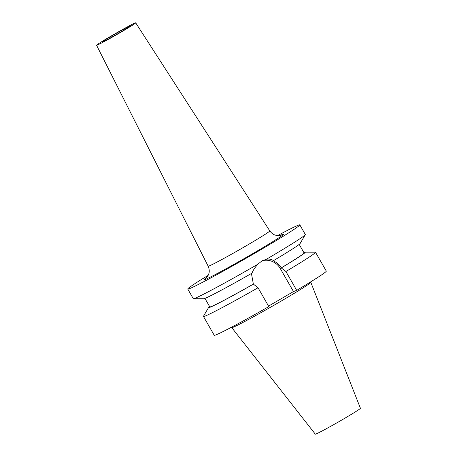 <?xml version="1.0" encoding="UTF-8"?>
<svg xmlns="http://www.w3.org/2000/svg" width="457" height="457" viewBox="0 0 457 457"><rect width="100%" height="100%" fill="white"/><g stroke="black" fill="none" stroke-linecap="round" stroke-linejoin="round"><path stroke-width="0.69" d="M112.873 35.286A16.269 0.566 150.2 0 1 130.251 25.969A16.269 0.566 150.2 0 1 119.391 32.83A16.269 0.566 150.2 0 1 102.014 42.141A16.269 0.566 150.2 0 1 112.873 35.286M120.648 32.356A22.547 0.788 150.2 0 1 96.564 45.26A22.547 0.788 150.2 0 1 111.617 35.755A22.547 0.788 150.2 0 1 135.7 22.85A22.547 0.788 150.2 0 1 120.648 32.356M310.817 282.335L360.436 408.301A26.003 0.908 150.2 0 1 343.076 419.263A26.003 0.908 150.2 0 1 315.301 434.15L231.756 327.612A45.557 1.588 150.2 0 1 231.75 327.606A45.557 1.588 150.2 0 0 280.409 301.529A45.557 1.588 150.2 0 0 310.817 282.335A45.557 1.588 150.2 0 0 310.817 282.323L310.589 281.935M277.667 235.538A64.568 2.251 150.2 0 1 299.826 224.884A64.568 2.251 150.2 0 1 256.731 252.098A64.568 2.251 150.2 0 1 187.77 289.058A64.568 2.251 150.2 0 1 208.169 275.337M193.437 298.718L203.656 298.741A55.691 1.942 150.2 0 0 251.996 273.166C253.024 270.384 254.977 267.414 257.851 264.243A64.568 2.251 150.2 0 1 193.437 298.718A64.568 2.251 150.2 0 1 193.265 298.655L187.77 289.058M257.851 264.243L261.821 260.987L266.528 259.188C269.659 258.839 271.955 259.342 273.412 260.684L273.132 260.787C276.525 262.209 279.227 264.574 281.232 267.876L285.916 271.515L296.707 290.361L293.48 291.572L268.55 306.104M299.826 224.884L305.322 234.481A64.568 2.251 150.2 0 1 305.287 234.658A64.568 2.251 150.2 0 1 266.528 259.188M305.287 234.658L300.135 243.49A55.691 1.942 150.2 0 1 273.412 260.684M299.186 244.392L304.065 252.904A54.32 1.897 150.2 0 1 281.232 267.876M258.045 287.756A64.568 2.251 150.2 0 1 203.445 316.433L214.236 335.278A64.568 2.251 150.2 0 0 268.836 306.601L258.045 287.756L253.367 284.117A54.32 1.897 150.2 0 1 209.792 306.898L204.919 298.381M253.367 284.117L251.561 274.177M303.854 252.532A55.691 1.942 150.2 0 1 305.11 252.173A55.691 1.942 150.2 0 1 281.518 267.768M253.652 284.008A55.691 1.942 150.2 0 1 208.632 307.424A55.691 1.942 150.2 0 1 209.58 306.521M203.445 316.433A64.568 2.251 150.2 0 1 203.479 316.255L208.632 307.424M305.11 252.173L315.336 252.195A64.568 2.251 150.2 0 1 315.501 252.258A64.568 2.251 150.2 0 1 285.916 271.515M315.501 252.258L326.292 271.098A64.568 2.251 150.2 0 1 296.707 290.361M262.421 260.656A16.498 16.121 -110.6 0 1 280.295 268.556L293.48 291.572M96.564 45.26L208.158 266.191A35.509 1.24 -29.8 0 0 246.089 245.866A35.509 1.24 -29.8 0 0 269.784 230.899C272.703 234.835 275.731 235.229 275.999 235.286C278.033 235.646 279.69 235.601 280.964 235.155L280.952 235.161M280.461 235.298A45.746 1.594 150.2 0 1 252.961 253.521A45.746 1.594 150.2 0 1 214.082 275.183A45.746 1.594 150.2 0 1 206.553 277.627M281.786 267.991L280.295 268.556M231.528 327.212L231.75 327.606M135.7 22.85L269.784 230.899M208.158 266.191C210.077 270.704 208.883 273.509 208.803 273.772C208.078 275.708 207.204 277.113 206.176 277.987L206.181 277.982"/></g></svg>
